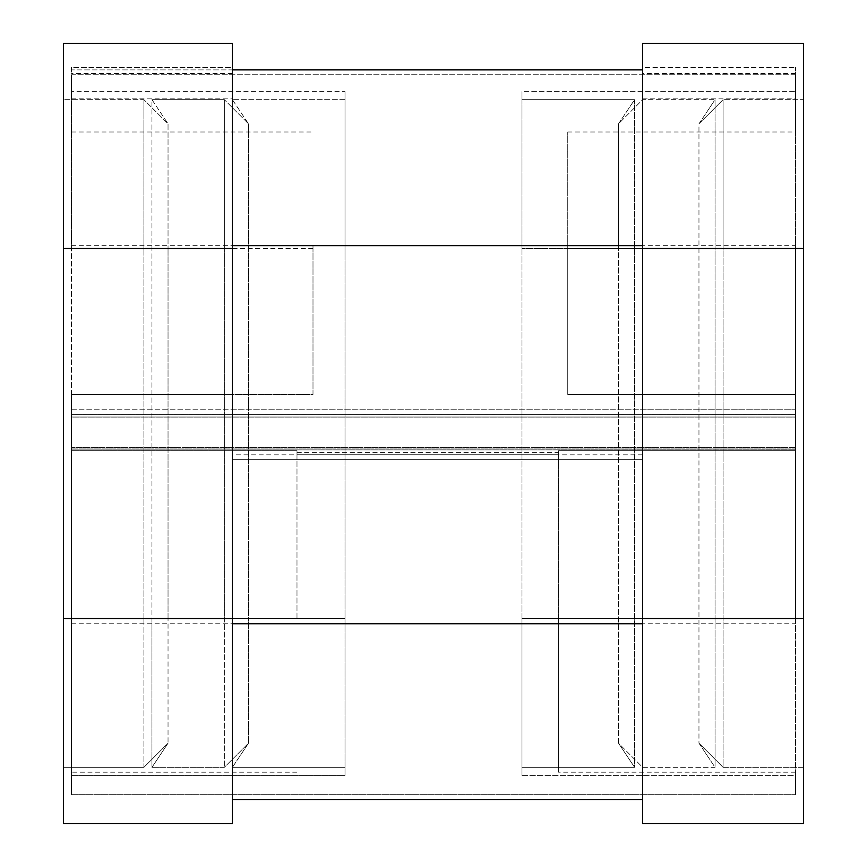 <?xml version="1.0" encoding="UTF-8"?>
<svg xmlns="http://www.w3.org/2000/svg" width="867" height="867" viewBox="0 0 867 867"><rect width="100%" height="100%" fill="white"/><g stroke="black" fill="none" stroke-linecap="round" stroke-linejoin="round"><path stroke-width="0.65" stroke-dasharray="4.33 3.25" d="M312.998 245.664L312.998 394.42L71.506 394.42L312.998 394.42L312.998 245.664L567.755 245.664L567.755 131.99L567.755 394.42L795.494 394.42L795.494 248.482L795.494 794.692L795.494 450.721L558.586 450.721L795.494 450.721L558.586 450.721L558.586 454.742L558.586 450.721L795.494 450.721L795.494 394.42L795.494 409.798L642.653 409.798L642.653 394.42L795.494 394.42L642.653 394.42L642.653 67.485L795.494 67.485L642.653 67.485L642.653 98.155L795.494 98.155L795.494 67.485L795.494 98.155M567.755 131.99L795.494 131.99L795.494 74.725L795.494 91.62L521.988 91.62L521.988 99.662L634.611 99.662L618.518 123.797L642.653 99.662L642.653 248.482L642.653 43.35L803.536 43.35L803.536 823.65L803.536 99.662L803.536 248.482L642.653 248.482L642.653 618.518L642.653 99.662L715.047 99.662L715.047 767.338L698.965 743.203L723.1 767.338L803.536 767.338L803.536 248.482L723.1 248.482L723.1 767.338L803.536 767.338L803.536 823.65L642.653 823.65L642.653 618.518L642.653 767.338L715.047 767.338L698.965 743.203L723.1 767.338L803.536 767.338L803.536 823.65L642.653 823.65M642.653 98.155L642.653 409.798M567.755 245.664L567.755 394.42L795.494 394.42L795.494 448.12L795.494 409.798M71.506 245.664L795.494 245.664L795.494 74.725L71.506 74.725L71.506 248.482L71.506 74.725L71.506 248.482L71.506 74.725L795.494 74.725L795.494 618.518L795.494 131.99M558.586 618.518L558.586 450.721L558.586 772.183L558.586 618.518L795.494 618.518L795.494 775.38L521.988 775.38L521.988 767.338L634.611 767.338L618.518 743.203L642.653 767.338L715.047 767.338L715.047 99.662L698.965 123.797L723.1 99.662L803.536 99.662L803.536 43.35L803.536 99.662L723.1 99.662L723.1 248.482L723.1 99.662L698.965 123.797L698.965 743.203L723.1 767.338L723.1 248.482L803.536 248.482M296.991 618.518L296.991 450.721L296.991 454.742L296.991 450.721L71.506 450.721L296.991 450.721L296.991 618.518L71.506 618.518L71.506 450.721L296.991 450.721L71.506 450.721L71.506 394.42L232.389 394.42L232.389 67.485L71.506 67.485L71.506 98.155L232.389 98.155M296.991 772.183L71.506 772.183L71.506 618.518L71.506 794.692L71.506 775.38L345.012 775.38L345.012 767.338L232.389 767.338L248.482 743.203L224.347 767.338L151.953 767.338L168.035 743.203L143.9 767.338L63.464 767.338L63.464 823.65L232.389 823.65L232.389 618.518L232.389 767.338L248.482 743.203L224.347 767.338L151.953 767.338L168.035 743.203L143.9 767.338L63.464 767.338L63.464 618.518L63.464 823.65L232.389 823.65M232.389 43.35L232.389 618.518L232.389 248.482L232.389 618.518L248.482 618.518L248.482 743.203L248.482 248.482L248.482 618.518L224.347 618.518L224.347 767.338L224.347 248.482L224.347 618.518L151.953 618.518L151.953 767.338L168.035 743.203L168.035 618.518L168.035 743.203L143.9 767.338L143.9 618.518L143.9 767.338L63.464 767.338L63.464 823.65L63.464 43.35M232.389 409.798L795.494 409.766L71.506 409.766L71.506 414.599L795.494 414.599L71.506 414.599L795.494 414.599L71.506 414.599L71.506 448.12L71.506 417.005L795.494 417.005L71.506 417.005L71.506 414.599L71.506 450.721L71.506 449.908L795.494 449.908L71.506 449.908L795.494 449.832L71.506 449.908L795.494 449.908L71.506 449.908L71.506 417.092L795.494 417.092L795.494 450.721L795.494 414.599L795.494 448.12L795.494 414.675L795.494 417.092L71.506 417.092L71.506 414.675L71.506 448.12L71.506 394.42L232.389 394.42L232.389 799.515L232.389 67.485L71.506 67.485L71.506 69.891L232.389 69.891M795.494 73.511L642.653 73.511M795.494 67.485L795.494 69.891L795.494 67.485M795.494 772.183L558.586 772.183M71.506 409.798L71.506 794.692L795.494 794.692L795.494 775.38L521.988 775.38L521.988 767.338L634.611 767.338L618.518 743.203L642.653 767.338L715.047 767.338L698.965 743.203L698.965 123.797L715.047 99.662L642.653 99.662L618.518 123.797L618.518 743.203L642.653 767.338L642.653 248.482L723.1 248.482L618.518 248.482L618.518 123.797L634.611 99.662L634.611 767.338L618.518 743.203L618.518 248.482L642.653 248.482M71.506 618.518L345.012 618.518L345.012 775.38L345.012 618.518L71.506 618.518L71.506 248.482L71.506 775.38L345.012 775.38L345.012 91.62L345.012 248.482L345.012 91.62L71.506 91.62L345.012 91.62L345.012 775.38L71.506 775.38L71.506 794.692L795.494 794.692L795.494 618.518L521.988 618.518L521.988 767.338L634.611 767.338L634.611 99.662L521.988 99.662L521.988 775.38L521.988 91.62L521.988 248.482L521.988 91.62L795.494 91.62L795.494 248.482L521.988 248.482L795.494 248.482L795.494 245.664M795.494 794.692L795.494 775.38L521.988 775.38L521.988 618.518L803.536 618.518M296.991 454.742L558.586 454.742L296.991 454.742M71.506 131.99L312.998 131.99M232.389 459.64L642.653 459.64L232.389 459.64M642.653 69.891L71.506 69.891L71.506 98.155M232.389 799.515L642.653 799.515M232.389 618.518L345.012 618.518L232.389 618.518L232.389 767.338L345.012 767.338L232.389 767.338L248.482 743.203L224.347 767.338L151.953 767.338L151.953 248.482L151.953 618.518L168.035 618.518L168.035 248.482L168.035 618.518L143.9 618.518L143.9 248.482L143.9 618.518L63.464 618.518L248.482 618.518L63.464 618.518M143.9 99.662L143.9 248.482L143.9 99.662L63.464 99.662L143.9 99.662L168.035 123.797L168.035 248.482L168.035 123.797L143.9 99.662M151.953 99.662L168.035 123.797L151.953 99.662L151.953 248.482L151.953 99.662L224.347 99.662L224.347 248.482L224.347 99.662L151.953 99.662M248.482 123.797L248.482 248.482L248.482 123.797L224.347 99.662L248.482 123.797L232.389 99.662L232.389 248.482L232.389 99.662L248.482 123.797M345.012 99.662L232.389 99.662L345.012 99.662M71.506 67.485L71.506 73.511L71.506 67.485M232.389 73.511L71.506 73.511M71.506 794.692L71.506 772.183M558.586 454.817L296.991 454.817L558.586 454.817M71.506 448.12L795.494 448.12L71.506 448.12M795.494 414.675L71.506 414.675M567.755 248.482L795.494 248.482M795.494 618.518L642.653 618.518M232.389 414.599L642.653 414.599M642.653 454.817L232.389 454.817M232.389 623.752L642.653 623.752M312.998 248.482L63.464 248.482M71.506 248.482L232.389 248.482M795.494 447.502L71.506 447.502L795.494 447.502M642.653 245.664L232.389 245.664M296.991 452.401L558.586 452.401M558.586 459.64L296.991 459.64M558.586 623.752L296.991 623.752M71.506 623.752L795.494 623.752M71.506 409.766L795.494 409.766"/><path stroke-width="1.3" d="M803.536 618.518L803.536 43.35L642.653 43.35L642.653 823.65L803.536 823.65L803.536 618.518L642.653 618.518M63.464 43.35L63.464 823.65L232.389 823.65L232.389 43.35L63.464 43.35L232.389 43.35M232.389 69.891L642.653 69.891M232.389 799.515L642.653 799.515M803.536 248.482L642.653 248.482M63.464 248.482L232.389 248.482M63.464 618.518L232.389 618.518M232.389 245.664L642.653 245.664M232.389 623.752L642.653 623.752"/></g></svg>
